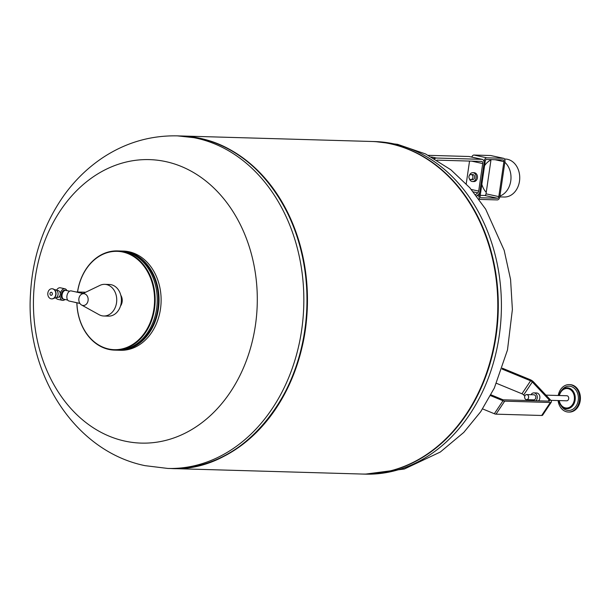 <?xml version="1.0" encoding="UTF-8"?>
<svg xmlns="http://www.w3.org/2000/svg" width="610" height="610" viewBox="0 0 610 610"><rect width="100%" height="100%" fill="white"/><g stroke="black" fill="none" stroke-linecap="round" stroke-linejoin="round"><path stroke-width="0.91" d="M472.445 174.59A2.531 1.998 91.7 0 1 472.735 174.567A2.531 1.998 91.7 0 1 473.024 174.605A2.531 1.998 91.7 0 1 474.649 177.342A2.531 1.998 91.7 0 1 472.59 179.637L470.851 179.584A2.531 1.998 91.7 0 1 470.562 179.546A2.531 1.998 91.7 0 1 468.938 176.808A2.531 1.998 91.7 0 1 471.004 174.521A2.531 1.998 91.7 0 1 471.294 174.551A2.531 1.998 91.7 0 1 472.918 177.297A2.531 1.998 91.7 0 1 470.851 179.584M469.471 175.344A4.438 3.5 91.7 0 1 472.788 172.668L474.084 172.706A4.438 3.5 91.7 0 1 474.595 172.767A4.438 3.5 91.7 0 1 477.439 177.563A4.438 3.5 91.7 0 1 473.833 181.574L472.536 181.536A4.438 3.5 91.7 0 1 472.026 181.475A4.438 3.5 91.7 0 1 469.372 178.669M472.788 172.668A4.438 3.5 91.7 0 1 473.299 172.729A4.438 3.5 91.7 0 1 476.143 177.525A4.438 3.5 91.7 0 1 472.536 181.536M504.508 159.012L505.286 159.035A19.002 14.998 91.7 0 1 507.474 159.301A19.002 14.998 91.7 0 1 519.651 179.851A19.002 14.998 91.7 0 1 504.195 197.022L499.803 196.9M486.239 192.371A19.002 14.998 91.7 0 1 481.847 184.319M484.569 165.676A19.002 14.998 91.7 0 1 490.966 159.965M479.605 192.592L479.094 196.046A3.378 2.051 102.3 0 0 480.451 199.409A3.378 2.051 102.3 0 0 480.688 199.432L497.28 199.912A3.378 2.051 102.3 0 0 499.842 196.641L504.859 162.283A19.002 14.998 91.7 0 1 510.753 180.979A19.002 14.998 91.7 0 1 499.933 196.046M504.859 162.283L504.943 161.68A3.378 2.051 102.3 0 0 503.586 158.318A3.378 2.051 102.3 0 0 503.357 158.295L486.757 157.815A3.378 2.051 102.3 0 0 484.195 161.086L484.05 162.1M480.131 196.077L485.232 161.116A1.693 1.029 -77.7 0 1 486.513 159.477L503.113 159.957A1.693 1.029 -77.7 0 1 503.227 159.972A1.693 1.029 -77.7 0 1 503.906 161.65L498.805 196.618A1.693 1.029 -77.7 0 1 497.524 198.25L480.932 197.77A1.693 1.029 -77.7 0 1 480.817 197.754A1.693 1.029 -77.7 0 1 480.131 196.077M480.238 195.345L484.744 195.475A1.693 1.029 102.3 0 0 486.025 193.835L491.019 159.606M471.743 157.083A3.378 2.051 -77.7 0 1 473.978 155.039L490.57 155.519A3.378 2.051 -77.7 0 1 490.806 155.542A3.378 2.051 -77.7 0 1 491.027 155.619M476.585 195.985L478.202 194.651A4.224 2.57 102.3 0 0 479.986 191.121L484.004 163.579A4.224 2.57 102.3 0 0 482.304 159.378A4.224 2.57 102.3 0 0 482.014 159.347L436.363 158.028A4.224 2.57 102.3 0 0 434.945 158.577L434.701 158.783M428.334 155.329L468.907 156.495A4.224 2.57 -77.7 0 1 469.197 156.534A4.224 2.57 -77.7 0 1 469.471 156.618M436.974 160.133L481.709 161.429A2.112 1.281 -77.7 0 1 481.854 161.444A2.112 1.281 -77.7 0 1 482.708 163.541L478.69 191.082A2.112 1.281 -77.7 0 1 477.798 192.851L475.571 194.674M466.223 183.831L469.54 161.071M558.234 395.493A13.725 10.827 91.7 0 1 560.567 389.561A13.725 10.827 91.7 0 1 569.199 384.613L569.976 384.635A13.725 10.827 91.7 0 1 579.5 392.665A13.725 10.827 91.7 0 1 577.822 407.122A13.725 10.827 91.7 0 1 569.183 412.07L568.406 412.047A13.725 10.827 91.7 0 1 558.089 400.557M569.199 384.613A13.725 10.827 91.7 0 1 578.722 392.642A13.725 10.827 91.7 0 1 577.045 407.099A13.725 10.827 91.7 0 1 568.406 412.047M558.89 400.579L560.811 405.353A10.484 8.273 91.7 0 0 565.485 408.608A10.484 8.273 91.7 0 0 573.286 404.971A10.484 8.273 91.7 0 0 568.497 387.945A10.484 8.273 91.7 0 0 561.23 390.865L559.034 395.516A10.484 8.273 91.7 0 1 560.697 391.582A10.484 8.273 91.7 0 1 561.23 390.865L562.123 389.744A12.139 9.585 91.7 0 1 575.36 389.363A12.139 9.585 91.7 0 1 576.092 406.085A12.139 9.585 91.7 0 1 561.642 406.519L560.811 405.353A10.484 8.273 91.7 0 1 558.897 400.579M545.965 395.135L566.804 395.737A2.531 1.998 91.7 0 1 568.558 397.224A2.531 1.998 91.7 0 1 568.245 399.893A2.531 1.998 91.7 0 1 566.652 400.8L550.815 400.343M530.997 394.708A4.438 3.5 91.7 0 1 531.135 394.487A4.438 3.5 91.7 0 1 533.925 392.886L536.518 392.962A4.438 3.5 91.7 0 1 539.591 395.554A4.438 3.5 91.7 0 1 539.049 400.229A4.438 3.5 91.7 0 1 538.561 400.831M533.925 392.886A4.438 3.5 91.7 0 1 536.998 395.486A4.438 3.5 91.7 0 1 536.457 400.152A4.438 3.5 91.7 0 1 535.969 400.755M531.424 400.625A4.438 3.5 91.7 0 1 530.852 399.771M526.704 394.578L533.864 394.784A2.531 1.998 91.7 0 1 535.626 396.271A2.531 1.998 91.7 0 1 535.313 398.94A2.531 1.998 91.7 0 1 533.72 399.855L526.552 399.649A2.531 1.998 91.7 0 1 524.798 398.162A2.531 1.998 91.7 0 1 525.111 395.493A2.531 1.998 91.7 0 1 526.704 394.578A2.531 1.998 91.7 0 1 528.458 396.065A2.531 1.998 91.7 0 1 528.153 398.734A2.531 1.998 91.7 0 1 526.552 399.649M528.923 400.549L528.107 399.695M524.791 396.157L523.67 394.967A2.112 0.808 33.7 0 0 521.954 393.793L496.487 383.309M502.053 369.042L530.616 380.8A2.112 0.808 -146.3 0 1 532.332 381.974L549.107 399.825A2.112 0.808 -146.3 0 1 549.564 400.953A2.112 0.808 -146.3 0 1 549.076 401.136L503.425 399.817A2.112 0.808 -146.3 0 1 502.579 399.603L490.928 394.807M490.509 395.6L502.998 400.739A4.224 1.609 33.7 0 0 504.691 401.166L550.342 402.486A4.224 1.609 33.7 0 0 551.318 402.127L542.664 415.12A4.224 1.609 -146.3 0 1 541.68 415.479L496.029 414.159A4.224 1.609 -146.3 0 1 494.336 413.733L482.601 408.906M551.318 402.127A4.224 1.609 33.7 0 0 550.403 399.863L533.628 382.012A4.224 1.609 33.7 0 0 530.197 379.664L502.335 368.196M128.58 252.601A49.204 38.826 91.7 0 1 158.432 301.744A49.204 38.826 91.7 0 1 125.797 349.072M120.406 251.015A49.623 39.154 91.7 0 1 121.314 251.023A49.623 39.154 91.7 0 1 127.017 251.724A49.623 39.154 91.7 0 1 158.814 305.389A49.623 39.154 91.7 0 1 118.454 350.231A49.623 39.154 91.7 0 1 117.547 350.193M121.314 251.023L123.388 251.084A49.623 39.154 91.7 0 1 129.091 251.785A49.623 39.154 91.7 0 1 160.887 305.45A49.623 39.154 91.7 0 1 120.528 350.292L118.454 350.231M165.752 161.604A141.81 111.904 91.7 0 1 255.422 325.267A141.81 111.904 91.7 0 1 124.974 441.121A141.81 111.904 91.7 0 1 35.304 277.458A141.81 111.904 91.7 0 1 165.752 161.604M180.712 135.961A166.355 131.264 91.7 0 1 180.956 135.969L371.299 141.467A166.355 131.264 91.7 0 1 390.415 143.8A166.355 131.264 91.7 0 1 497.005 323.704A166.355 131.264 91.7 0 1 361.7 474.031L171.357 468.533A166.355 131.264 91.7 0 1 171.113 468.526M180.956 135.969A166.355 131.264 91.7 0 1 200.072 138.302A166.355 131.264 91.7 0 1 306.662 318.206A166.355 131.264 91.7 0 1 171.357 468.533M52.353 294.058A1.517 1.197 91.7 0 1 49.997 293.54A1.517 1.197 91.7 0 1 52.353 294.058M55.731 294.668A5.071 3.995 91.7 0 1 51.652 298.885A5.071 3.995 91.7 0 1 47.862 292.96A5.071 3.995 91.7 0 1 51.941 288.751A5.071 3.995 91.7 0 1 55.731 294.668M52.071 288.759A5.071 3.995 91.7 0 1 52.201 288.759A5.071 3.995 91.7 0 1 55.99 294.676A5.071 3.995 91.7 0 1 51.911 298.892A5.071 3.995 91.7 0 1 51.781 298.885M54.389 289.666L54.9 289.681A4.224 3.332 91.7 0 1 58.057 294.615A4.224 3.332 91.7 0 1 54.656 298.122L54.145 298.107M56.715 290.429L57.607 290.459A3.523 2.783 91.7 0 1 60.237 294.577A3.523 2.783 91.7 0 1 57.401 297.505L56.509 297.482M55.998 297.81A5.909 3.591 102.3 0 0 57.805 299.342L62.449 300.349A5.909 3.591 102.3 0 0 64.995 299.495M66.917 290.627A5.909 3.591 102.3 0 0 64.965 288.797A5.909 3.591 102.3 0 0 60.268 293.509M64.965 288.797L60.321 287.783A5.909 3.591 102.3 0 0 56.509 290.261M65.422 290.352A4.537 2.76 102.3 0 0 61.274 294.569A4.537 2.76 102.3 0 0 63.516 299.121M64.546 290.589A4.117 2.501 102.3 0 0 61.534 294.577A4.117 2.501 102.3 0 0 62.822 298.542M69.616 291.206L65.842 290.39A4.537 2.76 102.3 0 0 62.09 294.744A4.537 2.76 102.3 0 0 63.92 299.266L67.687 300.082M82.64 305.404A5.909 4.667 91.7 0 1 81.572 305A5.909 4.667 91.7 0 1 78.827 299.441A5.909 4.667 91.7 0 1 81.892 294.05A5.909 4.667 91.7 0 1 84.34 293.753A5.909 4.667 91.7 0 1 88.076 300.57A5.909 4.667 91.7 0 1 82.64 305.404M81.892 294.05L99.949 285.381A15.837 12.497 91.7 0 1 104.691 284.344A15.837 12.497 91.7 0 1 106.514 284.565A15.837 12.497 91.7 0 1 116.662 301.698A15.837 12.497 91.7 0 1 103.776 316.003A15.837 12.497 91.7 0 1 101.961 315.782A15.837 12.497 91.7 0 1 99.102 314.699L81.572 305M76.395 292.03L71.225 290.909A5.17 3.141 102.3 0 0 66.947 295.873A5.17 3.141 102.3 0 0 69.029 301.02L79.872 303.376M85.674 292.236L76.425 291.969A15.837 12.497 -88.3 0 0 76.38 292.06L83.021 293.509M104.691 284.344L109.358 284.481A15.837 12.497 91.7 0 1 111.18 284.702A15.837 12.497 91.7 0 1 121.329 301.828A15.837 12.497 91.7 0 1 108.45 316.14L103.776 316.003M77.508 291.999A49.623 39.154 91.7 0 1 117.425 250.916L119.499 250.969A49.623 39.154 91.7 0 1 125.202 251.671A49.623 39.154 91.7 0 1 156.999 305.335A49.623 39.154 91.7 0 1 116.64 350.178L114.566 350.117A49.623 39.154 91.7 0 1 108.862 349.423A49.623 39.154 91.7 0 1 76.852 302.796M117.425 250.916A49.623 39.154 91.7 0 1 123.128 251.61A49.623 39.154 91.7 0 1 154.925 305.274A49.623 39.154 91.7 0 1 114.566 350.117M120.81 295.27A8.235 6.496 91.7 0 1 120.498 306.029M77.584 291.999A49.204 38.826 91.7 0 1 122.808 252.021A49.204 38.826 91.7 0 1 153.918 308.797A49.204 38.826 91.7 0 1 108.664 348.996A49.204 38.826 91.7 0 1 76.921 302.812M74.893 302.293A15.837 12.497 -88.3 0 0 74.9 302.369L79.933 303.46M83.181 293.433L76.425 291.969M59.978 295.537A5.909 3.591 102.3 0 0 62.449 300.349M495.03 159.721L503.906 161.65M486.025 193.835L498.805 196.618M484.744 195.475L497.524 198.25M479.094 196.046L477.05 195.604M490.57 155.519L503.357 158.295M473.978 155.039L486.757 157.815M468.907 156.495L482.014 159.347M431.445 156.961L436.363 158.028M477.798 192.851L473.322 191.875M433.984 158.371L434.945 158.577M471.606 161.131L482.708 163.541M471.316 189.481L478.69 191.082M559.378 395.524A9.745 7.694 91.7 0 1 568.131 388.661A9.745 7.694 91.7 0 1 574.292 399.916A9.745 7.694 91.7 0 1 565.325 407.876A9.745 7.694 91.7 0 1 559.233 400.587M532.332 381.974L523.67 394.967M549.107 399.825L548.245 401.113M521.954 393.793L530.616 380.8M550.342 402.486L541.68 415.479M504.691 401.166L496.029 414.159M502.998 400.739L494.336 413.733M196.458 138.203A166.355 131.264 91.7 0 1 303.048 318.107A166.355 131.264 91.7 0 1 167.735 468.434L145.05 465.659C73.497 451.103 25.162 372.024 30.5 293.662C32.551 256.848 43.767 224.007 64.149 195.154C74.817 180.369 87.474 168.024 102.122 158.112C125.126 142.763 150.197 135.344 177.342 135.862A166.355 131.264 91.7 0 1 196.458 138.203M180.469 135.954A166.355 131.264 91.7 0 1 199.584 138.295A166.355 131.264 91.7 0 1 306.174 318.191A166.355 131.264 91.7 0 1 170.861 468.518C243.451 473.131 310.002 389.637 307.12 297.954C307.524 220.789 259.913 149.938 199.638 138.295L177.342 135.862M374.914 141.566L371.787 141.482A166.355 131.264 91.7 0 1 390.903 143.815A166.355 131.264 91.7 0 1 497.501 323.719A166.355 131.264 91.7 0 1 362.188 474.046A166.355 131.264 91.7 0 1 361.943 474.039L365.314 474.138L404.361 469.006L440.321 452.025L463.791 432.406L480.749 411.658L494.321 388.044L507.482 349.98L512.385 309.499L510.57 279.456L504.165 250.291L485.667 209.154L469.853 187.796L450.874 169.786L425.566 153.956L397.606 144.341L374.914 141.566A166.355 131.264 91.7 0 1 394.029 143.907A166.355 131.264 91.7 0 1 500.619 323.811A166.355 131.264 91.7 0 1 365.314 474.138M472.735 174.567L471.004 174.521M480.451 199.409L478.888 199.066M503.586 158.318L490.806 155.542M482.304 159.378L469.197 156.534M170.861 468.518L167.735 468.434"/></g></svg>
